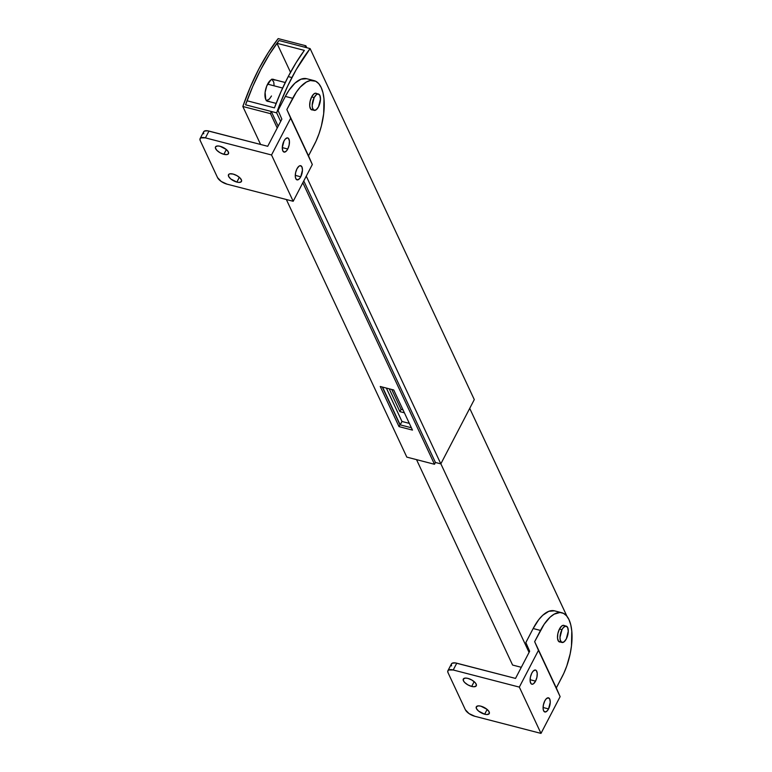 <?xml version="1.0" encoding="UTF-8"?>
<svg xmlns="http://www.w3.org/2000/svg" width="772" height="772" viewBox="0 0 772 772"><rect width="100%" height="100%" fill="white"/><g stroke="black" fill="none" stroke-linecap="round" stroke-linejoin="round"><path stroke-width="1.16" d="M268.482 101.412A11.387 4.97 -75.5 0 1 267.691 101.354A11.387 4.97 -75.5 0 1 265.771 99.501L267.257 101.19L269.235 101.228M270.509 113.648L277.225 128.027L270.509 113.648A140.572 61.384 -75.5 0 1 271.271 111.467L245.564 104.809L252.724 86.532L260.801 69.499L269.631 54.059L279.02 40.54L304.728 47.198A140.572 61.384 -75.5 0 1 305.847 45.76L278.181 38.6L268.202 52.718L258.842 68.988L250.321 87.053L242.833 106.488L270.509 113.648A140.572 61.384 -75.5 0 1 271.271 111.467L278.171 126.212L271.271 111.467L245.564 104.809A140.572 61.384 -75.5 0 1 279.02 40.54L304.728 47.198A140.572 61.384 -75.5 0 1 305.847 45.76L306.764 47.719L305.847 45.76L278.181 38.6A140.572 61.384 104.5 0 0 242.833 106.488L260.589 144.441L242.833 106.488L270.509 113.648M302.827 182.761L434.501 464.281L406.825 457.12L286.344 199.514L406.825 457.12L434.501 464.281L302.827 182.761M399.018 426.617L412.48 430.1L393.72 389.976L380.249 386.492L399.018 426.617L399.954 424.803L382.285 387.013L399.954 424.803L399.018 426.617L412.48 430.1L393.72 389.976L380.249 386.492L399.018 426.617M435.437 462.476L303.772 180.947L435.437 462.476L434.501 464.281L435.437 462.476L440.831 463.866L306.262 176.161L440.831 463.866L435.437 462.476M411.389 427.765L399.954 424.803L411.389 427.765M274.658 80.124L272.892 79.236L270.769 80.047L266.745 85.991L265.105 92.389L265.771 99.501A11.387 4.97 -75.5 0 1 266.562 86.474A11.387 4.97 -75.5 0 1 273.404 79.313A11.387 4.97 -75.5 0 1 274.118 79.641M276.945 43.29L304.371 50.383A140.572 61.384 104.5 0 0 288.226 76.592L291.903 77.547A140.572 61.384 -75.5 0 1 310.112 48.588L279.02 40.54A140.572 61.384 104.5 0 0 276.945 43.29L304.371 50.383L296.062 62.744L288.226 76.592L280.979 91.723L274.446 107.868L247.021 100.765A140.572 61.384 104.5 0 0 245.564 104.809L276.656 112.857L280.661 121.426L276.656 112.857L280.12 103.583L287.753 85.885L296.226 69.605L310.112 48.588L279.02 40.54A140.572 61.384 104.5 0 0 276.945 43.29L290.513 72.307L276.945 43.29M474.288 399.597L310.112 48.588L474.288 399.597L440.831 463.866L474.288 399.597M409.343 423.384L401.971 421.473L386.347 388.065L401.971 421.473L400.205 424.87L401.971 421.473L409.343 423.384M382.526 387.081L400.205 424.87L382.526 387.081M276.656 112.857A140.572 61.384 -75.5 0 1 291.903 77.547L288.226 76.592A140.572 61.384 104.5 0 0 274.446 107.868L247.021 100.765A140.572 61.384 104.5 0 0 245.564 104.809L276.656 112.857M311.656 96.905L314.175 97.552A8.434 3.686 -75.5 0 1 318.45 94.02A8.434 3.686 -75.5 0 1 318.498 106.816A8.434 3.686 -75.5 0 1 314.223 110.348A8.434 3.686 -75.5 0 1 314.175 97.552L311.656 96.905M267.594 84.138L282.639 88.037L267.594 84.138M266.272 100.785L269.447 98.99L271.474 95.998M274.108 85.731L273.77 82.15L271.84 79.101M318.498 106.816L316.173 109.807L313.895 110.232L312.448 107.935L312.197 105.253L314.175 97.552L316.501 94.56L318.074 93.972L319.869 95.4L320.476 99.115L318.498 106.816M223.87 154.313A7.315 3.069 27.5 0 1 215.504 146.921A7.315 3.069 27.5 0 1 220.116 146.284L217.82 145.956L215.658 146.699L215.378 147.896L216.826 150.308L220.01 152.721L223.87 154.313L227.093 154.554L228.329 153.898L228.358 151.949L226.244 149.44L220.116 146.284A7.315 3.069 27.5 0 1 228.473 153.676A7.315 3.069 27.5 0 1 223.87 154.313L226.35 149.536L223.87 154.313M236.859 182.086A7.315 3.069 27.5 0 1 228.502 174.704A7.315 3.069 27.5 0 1 233.105 174.067L229.882 173.825L228.647 174.482L228.618 176.431L230.731 178.94L236.859 182.086L239.156 182.414L241.318 181.681L241.597 180.474L240.15 178.062L236.956 175.659L233.105 174.067A7.315 3.069 27.5 0 1 241.472 181.449A7.315 3.069 27.5 0 1 236.859 182.086L239.349 177.309L236.859 182.086M300.742 176.798A7.315 3.194 -75.5 0 1 297.037 179.866A7.315 3.194 -75.5 0 1 296.988 168.769L295.608 172.716L295.319 176.682L295.801 178.67L297.365 179.905L299.43 178.747L300.742 176.798L302.46 170.12L301.929 166.906L300.376 165.662L299.005 166.183L296.988 168.769A7.315 3.194 -75.5 0 1 300.704 165.71A7.315 3.194 -75.5 0 1 300.742 176.798L295.28 175.379L300.742 176.798M287.753 149.015A7.315 3.194 -75.5 0 1 284.048 152.084A7.315 3.194 -75.5 0 1 284 140.996L282.282 147.664L282.813 150.887L284.366 152.132L286.441 150.965L287.753 149.015L289.133 145.078L289.423 141.102L288.516 138.449L287.377 137.889L285.312 139.047L284 140.996A7.315 3.194 -75.5 0 1 287.705 137.927A7.315 3.194 -75.5 0 1 287.753 149.015L282.291 147.606L287.753 149.015M312.428 109.885A8.579 3.744 -75.5 0 1 311.743 109.856A8.579 3.744 -75.5 0 1 311.685 96.847L310.064 101.47L309.726 106.131L310.798 109.238L312.901 109.759M200.102 138.603L203.634 131.819A8.434 3.542 -152.5 0 1 208.951 131.076L205.42 137.87A8.434 3.542 27.5 0 0 200.102 138.603A8.434 3.542 27.5 0 0 200.237 140.6L199.967 138.97L200.855 137.879L205.42 137.87L271.532 154.979L290.668 118.222L286.856 109.537L308.51 155.838L286.856 109.537L296.351 92.138L300.279 87.091L306.359 82.035L310.315 80.539L315.7 81.243L318.74 83.656L321.191 87.516L322.966 92.688L323.989 98.961L323.671 113.831L321.403 125.884L319.01 133.768L316.028 141.18L308.51 155.838L312.322 164.523L293.186 201.28L227.074 184.17L221.246 181.468L217.559 177.637L200.237 140.6L217.559 177.637A8.434 3.542 27.5 0 0 227.074 184.17L293.186 201.28L271.532 154.979L290.668 118.222L286.856 109.537L292.694 98.314L285.35 96.413L278.045 110.444L281.857 119.139L267.72 146.294L208.951 131.076L205.42 137.87L271.532 154.979L293.186 201.28L312.322 164.523L290.668 118.222L312.322 164.523L308.51 155.838L314.349 144.615A42.171 18.412 -75.5 0 0 314.088 80.635A42.171 18.412 -75.5 0 0 292.694 98.314L285.35 96.413L278.045 110.444L281.857 119.139L267.72 146.294L207.562 130.796L204.387 131.095L203.499 132.186L203.769 133.807M316.983 93.866L315.651 93.2L314.05 93.798L311.685 96.847A8.579 3.744 -75.5 0 1 316.037 93.248A8.579 3.744 -75.5 0 1 316.655 93.557M306.658 78.715L301.012 79.188L294.952 83.144L288.998 90.237L285.35 96.413A42.171 18.412 104.5 0 1 306.745 78.734L314.088 80.635M566.918 616.191L469.723 408.369L566.918 616.23A56.231 24.55 -75.5 0 0 566.918 616.191M529.061 652.398L440.86 463.808L529.061 652.398M416.523 459.63L512.598 665.049L416.523 459.63M521.303 667.298L512.598 665.049L521.303 667.298M389.204 388.808L399.886 411.64L404.393 412.808L399.886 411.64L401.064 409.372L391.751 389.464L401.064 409.372L403.032 409.884L401.064 409.372L399.886 411.64L389.204 388.808M559.459 629.026L561.968 629.672A8.434 3.686 -75.5 0 1 566.252 626.14A8.434 3.686 -75.5 0 1 566.301 638.936A8.434 3.686 -75.5 0 1 562.026 642.468A8.434 3.686 -75.5 0 1 561.968 629.672L559.459 629.026M566.301 638.936L563.975 641.928L561.698 642.352L560.25 640.056L559.999 637.373L561.968 629.672L563.492 627.424L565.876 626.082L567.671 627.511L568.279 631.235L566.301 638.936M471.673 686.433A7.315 3.069 27.5 0 1 463.306 679.042A7.315 3.069 27.5 0 1 467.919 678.405L465.622 678.077L463.461 678.82L463.422 680.769L464.628 682.429L467.813 684.841L471.673 686.433L473.96 686.752L476.131 686.018L476.16 684.069L474.954 682.4L471.769 679.997L467.919 678.405A7.315 3.069 27.5 0 1 476.276 685.797A7.315 3.069 27.5 0 1 471.673 686.433L474.153 681.657L471.673 686.433M484.662 714.206A7.315 3.069 27.5 0 1 476.305 706.824A7.315 3.069 27.5 0 1 480.908 706.187L478.611 705.859L476.449 706.592L476.42 708.551L478.534 711.06L484.662 714.206L486.958 714.534L489.12 713.791L489.149 711.842L487.035 709.333L480.908 706.187A7.315 3.069 27.5 0 1 489.265 713.569A7.315 3.069 27.5 0 1 484.662 714.206L487.151 709.429L484.662 714.206M548.545 708.918A7.315 3.194 -75.5 0 1 544.839 711.977A7.315 3.194 -75.5 0 1 544.791 700.889L543.411 704.836L543.121 708.802L543.604 710.79L545.167 712.025L547.232 710.867L548.545 708.918L550.262 702.24L549.732 699.017L548.168 697.782L546.103 698.949L544.791 700.889A7.315 3.194 -75.5 0 1 548.496 697.83A7.315 3.194 -75.5 0 1 548.545 708.918L543.083 707.499L548.545 708.918M535.556 681.136A7.315 3.194 -75.5 0 1 531.84 684.204A7.315 3.194 -75.5 0 1 531.802 673.116L530.412 677.054L530.123 681.029L531.039 683.683L532.169 684.243L533.539 683.731L535.556 681.136L536.936 677.189L537.225 673.223L536.318 670.569L535.179 669.999L533.114 671.167L531.802 673.116A7.315 3.194 -75.5 0 1 535.507 670.048A7.315 3.194 -75.5 0 1 535.556 681.136L530.084 679.727L535.556 681.136M560.231 642.005A8.579 3.744 -75.5 0 1 559.536 641.976A8.579 3.744 -75.5 0 1 559.488 628.968L557.857 633.59L557.529 638.241L558.59 641.358L560.704 641.879M447.905 670.723L451.437 663.939A8.434 3.542 -152.5 0 1 456.754 663.196L453.222 669.99A8.434 3.542 27.5 0 0 447.905 670.723A8.434 3.542 27.5 0 0 448.04 672.721L447.77 671.09L448.657 669.999L453.222 669.99L519.334 687.099L538.47 650.342L534.658 641.657L556.313 687.948L534.658 641.657L544.154 624.258L550.098 617.166L554.161 614.155L559.999 612.495L563.502 613.364L566.542 615.776L568.993 619.636L570.769 624.809L571.791 631.081L571.473 645.952L570.141 653.971L566.812 665.879L563.83 673.3L556.313 687.948L560.125 696.643L540.989 733.4L474.877 716.291L469.048 713.589L465.362 709.757L448.04 672.721L465.362 709.757A8.434 3.542 27.5 0 0 474.877 716.291L540.989 733.4L519.334 687.099L538.47 650.342L534.658 641.657L540.496 630.434L533.153 628.533L525.848 642.565L529.66 651.259L515.522 678.414L456.754 663.196L453.222 669.99L519.334 687.099L540.989 733.4L560.125 696.643L538.47 650.342L560.125 696.643L556.313 687.948L562.151 676.735A42.171 18.412 -75.5 0 0 561.891 612.756A42.171 18.412 -75.5 0 0 540.496 630.434L533.153 628.533L525.848 642.565L529.66 651.259L515.522 678.414L455.364 662.916L452.189 663.216L451.302 664.296L451.572 665.927M564.786 625.986L563.454 625.32L561.852 625.918L559.488 628.968A8.579 3.744 -75.5 0 1 563.84 625.368A8.579 3.744 -75.5 0 1 564.457 625.677M554.46 610.835L548.815 611.308L542.755 615.265L538.74 619.675L533.153 628.533A42.171 18.412 104.5 0 1 554.547 610.855L561.891 612.756M315.343 93.219L318.45 94.02M272.613 79.246L285.244 82.517M266.977 101.026L276.144 103.4M311.116 109.547L314.204 110.348M563.145 625.339L566.252 626.14M558.918 641.667L562.006 642.468"/></g></svg>
